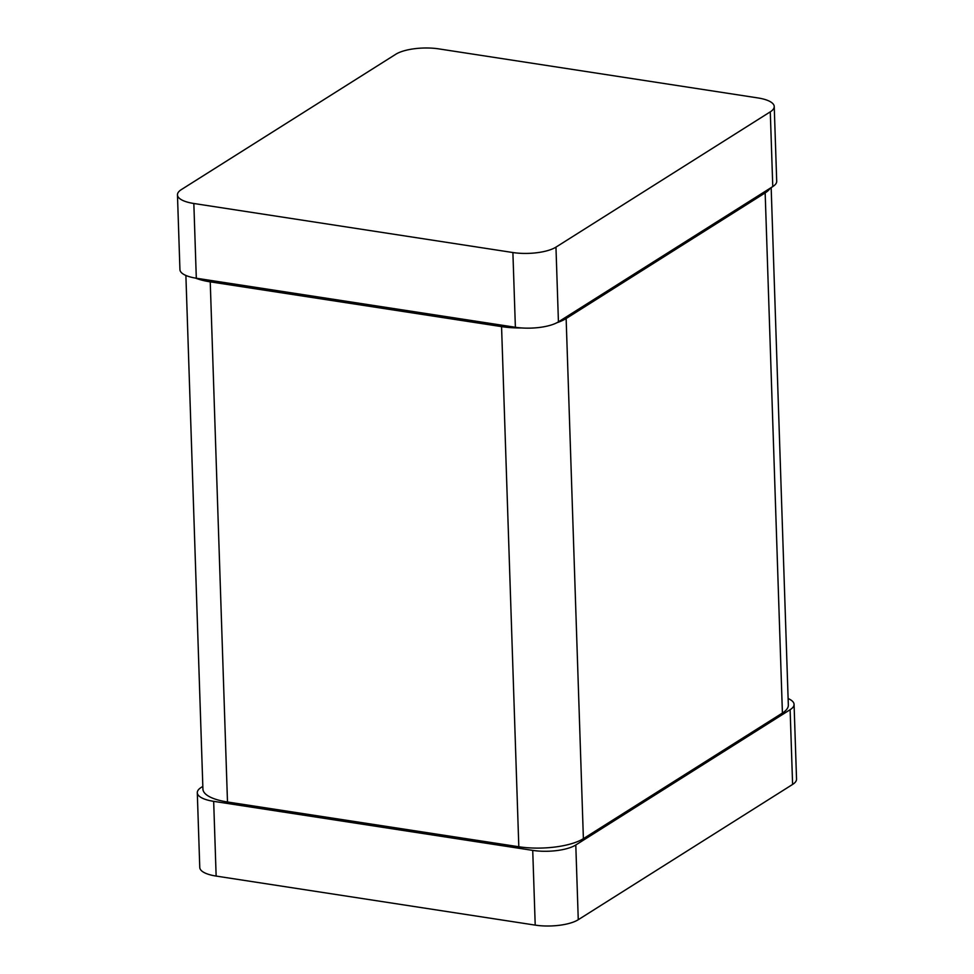 <?xml version="1.0" encoding="UTF-8"?>
<svg xmlns="http://www.w3.org/2000/svg" width="974" height="974" viewBox="0 0 974 974"><rect width="100%" height="100%" fill="white"/><g stroke="black" fill="none" stroke-linecap="round" stroke-linejoin="round"><path stroke-width="1.46" d="M774.233 106.531L776.704 181.261A31.704 10.519 178.1 0 1 772.772 186.582L558.431 321.858A31.704 10.519 178.1 0 1 515.38 327.264L512.896 252.534A31.704 10.519 -1.9 0 0 555.959 247.128L770.288 111.84A31.704 10.519 -1.9 0 0 774.233 106.531A31.704 10.519 -1.9 0 0 757.857 97.924L438.787 48.883A31.704 10.519 -1.9 0 0 395.736 54.288L181.395 189.565A31.704 10.519 -1.9 0 0 177.463 194.885A31.704 10.519 -1.9 0 0 193.838 203.493L196.31 278.223A31.704 10.519 178.1 0 1 179.934 269.615L177.463 194.885M512.896 252.534L193.838 203.493M515.38 327.264L196.31 278.223M202.835 786.408L201.228 787.418A31.704 10.519 -1.9 0 0 197.296 792.739A31.704 10.519 -1.9 0 0 213.671 801.346L216.143 876.076A31.704 10.519 178.1 0 1 199.767 867.469L197.296 792.739M216.143 876.076L535.213 925.117L532.729 850.387A31.704 10.519 -1.9 0 0 575.792 844.982L790.121 709.705A31.704 10.519 -1.9 0 0 794.066 704.385A31.704 10.519 -1.9 0 0 788.112 698.541M532.729 850.387L213.671 801.346M794.066 704.385L796.537 779.115A31.704 10.519 178.1 0 1 792.605 784.435L578.264 919.712A31.704 10.519 178.1 0 1 535.213 925.117M771.164 187.592L788.331 705.066A47.556 15.779 178.1 0 1 782.414 713.041L583.389 838.663A47.556 15.779 178.1 0 1 518.813 846.759L501.561 326.619A47.556 15.779 -1.9 0 0 521.869 327.958M556.958 322.711A47.556 15.779 -1.9 0 0 566.138 318.522L765.162 192.901A47.556 15.779 -1.9 0 0 770.154 188.226M501.561 326.619L210.238 281.851L227.49 801.992A47.556 15.779 178.1 0 1 202.921 789.074L185.888 275.459M195.555 278.101A47.556 15.779 -1.9 0 0 210.238 281.851M518.813 846.759L227.49 801.992M770.288 111.84L772.772 186.582M558.431 321.858L555.959 247.128M790.121 709.705L792.605 784.435M578.264 919.712L575.792 844.982M583.389 838.663L566.138 318.522M765.162 192.901L782.414 713.041"/></g></svg>
